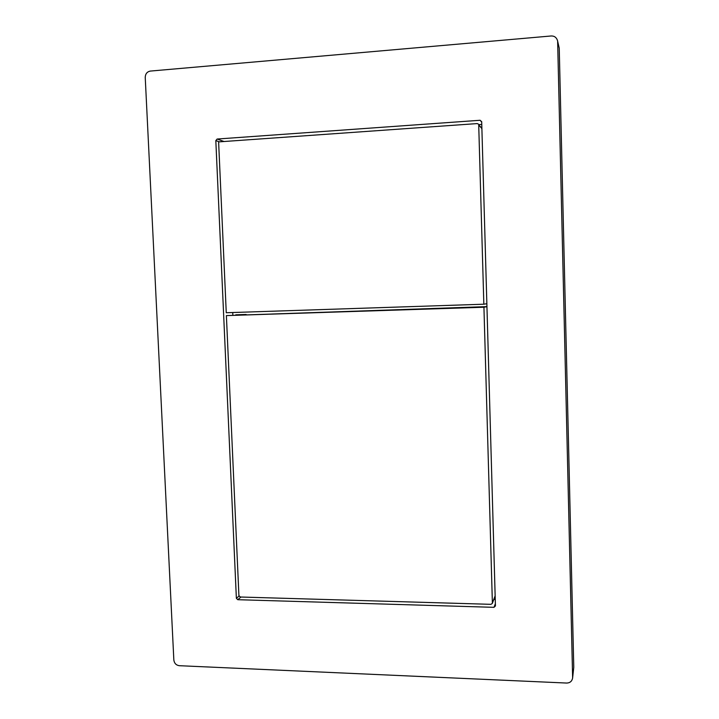 <?xml version="1.0" encoding="UTF-8"?>
<svg xmlns="http://www.w3.org/2000/svg" width="719" height="719" viewBox="0 0 719 719"><rect width="100%" height="100%" fill="white"/><g stroke="black" fill="none" stroke-linecap="round" stroke-linejoin="round"><path stroke-width="1.08" d="M495.373 603.69L493.989 607.33L237.773 599.7L240.955 597.04M572.621 677.451L572.585 678.215C571.893 681.351 569.915 682.969 566.653 683.05L179.274 665.695C176.146 665.21 174.34 663.331 173.845 660.069L145.229 77.364C145.4 73.841 147.08 71.747 150.271 71.082L551.158 35.977C554.277 35.869 556.38 37.352 557.468 40.426L559.238 48.191L573.771 667.322L572.621 677.451L557.647 41.783M572.585 678.215L573.771 667.322M559.238 48.191L557.468 40.426M239.023 596.087L236.371 598.28L237.773 599.7M232.848 315.048L232.731 312.522M236.371 598.28L215.817 140.591L219.286 141.814M223.977 141.49L217.12 139.037L215.817 140.591M217.12 139.037L480.121 120.271L481.703 122.14M493.989 607.33L495.436 605.919L481.694 121.709L480.121 120.271M486.943 306.627L226.386 315.596L238.915 595.593L240.317 597.013L490.933 604.328L492.281 603.457L495.157 596.087M486.943 306.671L483.932 307.238L226.386 315.596M495.148 595.808L492.281 603.457M492.38 602.917L483.932 307.238M235.751 314.814L246.114 314.473L235.751 314.814M486.862 303.706L483.842 304.209L478.719 125.025L481.892 128.611M481.874 128.072L478.719 125.025M483.842 304.209L226.26 312.738L218.612 141.895L477.155 123.587L478.351 124.072M493.863 599.403L495.256 599.448M478.845 124.639L481.766 124.432L478.836 124.621M493.89 599.349L495.247 599.385"/></g></svg>

